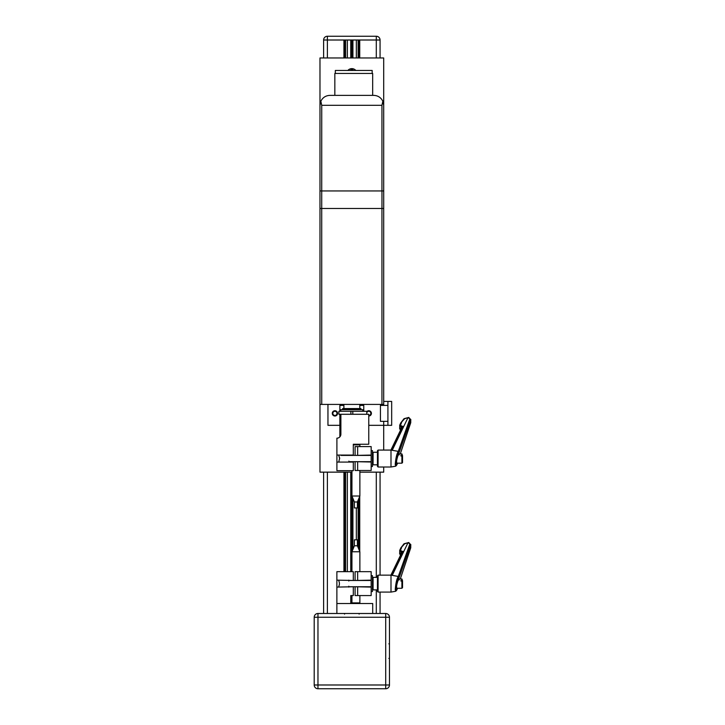 <?xml version="1.0" encoding="UTF-8"?>
<svg xmlns="http://www.w3.org/2000/svg" width="725" height="725" viewBox="0 0 725 725"><rect width="100%" height="100%" fill="white"/><g stroke="black" fill="none" stroke-linecap="round" stroke-linejoin="round"><path stroke-width="1.09" d="M344.565 614.12A0.625 0.625 0 0 0 343.94 613.495L317.967 613.495A3.761 3.761 0 0 0 314.206 617.256L314.206 684.989A3.761 3.761 0 0 0 317.967 688.75L385.709 688.75A3.761 3.761 0 0 0 389.47 684.989L389.47 659.025A0.625 0.625 0 0 0 388.845 658.4M388.845 643.845A0.625 0.625 0 0 0 389.47 643.22L389.47 617.256A3.761 3.761 0 0 0 385.709 613.495L359.736 613.495A0.625 0.625 0 0 0 359.111 614.12M327.383 36.25A3.761 3.761 0 0 0 323.613 40.011A3.761 3.761 0 0 1 327.383 36.25L327.383 40.011L380.063 40.011L323.613 40.011L323.613 57.964L323.613 40.011A3.761 3.761 0 0 1 327.383 36.25L376.293 36.25L327.383 36.25A3.761 3.761 0 0 0 323.613 40.011L327.383 40.011L327.383 57.964M323.613 613.495L323.613 472.147L323.613 613.495L317.967 613.486L385.709 613.495L380.063 613.486L380.063 592.089L380.063 613.495M344.565 40.011L344.565 57.964M344.565 472.147L344.565 571.672M345.562 40.011L345.562 57.964M345.562 472.147L345.562 571.672M351.707 40.011L351.707 57.964M351.707 68.639L351.707 70.452M351.707 472.147L351.707 571.672M351.707 595.569L351.707 603.535M351.969 40.011L351.969 57.964M351.969 68.639L351.969 70.452M351.969 496.081L351.969 551.689M351.969 602.928L351.969 603.535M358.114 40.011L358.114 57.964M358.114 500.295L358.114 547.475M359.111 40.011L359.111 57.964M359.111 497.858L359.111 549.912M380.063 40.011L380.063 57.964L380.063 40.011A3.761 3.761 0 0 0 376.293 36.25A3.761 3.761 0 0 1 380.063 40.011M380.063 472.147L380.063 575.152L380.063 472.147M347.873 70.452A5.256 5.256 0 0 1 355.821 70.452M320.858 101.228L319.979 105.306L319.979 190.947L319.979 57.964L383.706 57.964L383.706 190.947L383.706 105.306L382.827 101.228C380.951 97.503 377.924 95.555 373.765 95.374L329.92 95.374C325.761 95.555 322.734 97.503 320.858 101.228L321.737 105.306L381.948 105.306L382.827 101.228M387.911 425.321L387.911 401.423L391.672 401.423L391.672 425.321L383.706 425.321L383.706 450.071M383.706 467.009L383.706 472.147L359.872 472.147M319.979 208.474L319.979 472.147L351.942 472.147M372.677 95.374L334.832 95.374L334.832 73.452L372.677 73.452L372.677 95.374M381.948 105.306L381.948 190.947M381.966 190.947L381.966 208.474L383.715 208.474L383.715 190.947L319.97 190.947L319.97 208.474L321.719 208.474L321.737 105.306M329.92 95.374L334.832 95.374M381.966 208.474L321.719 208.474L321.737 404.414L383.706 404.414L383.706 208.474M381.948 208.474L381.948 404.414M319.979 404.414L321.737 404.414M366.768 414.283L366.768 411.292L352.803 411.292L352.803 414.283M352.803 411.292L350.891 411.292L350.891 414.283L350.891 411.292L338.892 411.292L338.892 414.283L340.886 414.283L340.886 434.202A3.978 3.978 0 0 1 336.898 438.181L336.898 455.064L353.311 455.064L353.311 444.235L368.762 444.235L368.762 414.283L340.886 414.283M362.754 411.292L362.754 409.697L340.732 409.697L340.732 411.292M353.311 462.079L336.898 462.079L336.898 470.679L353.311 470.679L353.311 461.68M336.898 462.079L336.898 455.064M342.626 409.697L342.626 408.583L353.274 408.583L353.274 409.697M353.274 408.583L360.86 408.583M352.033 408.583L352.033 409.697M351.652 408.583L351.652 409.697M357.652 462.015L357.652 470.489L371.164 470.489L371.164 462.015L355.322 461.68M355.322 455.409L371.164 455.064L371.164 446.591L355.096 446.591L355.096 455.064M357.652 455.064L357.652 446.591M357.652 470.489L355.096 470.489L355.096 462.015M397.699 463.193L395.832 466.139L395.234 464.535C395.768 458.001 396.792 453.614 398.306 451.367L409.797 419.113L408.51 417.754A3.752 2.828 0.8 0 0 407.985 417.673L404.632 418.742A3.743 2.737 -6.2 0 0 404.215 419.186L400.762 423.019M398.324 451.376L399.131 452.509C398.551 450.932 395.642 461.608 395.995 463.991L396.512 465.405L397.672 463.193M372.433 452.907L373.076 452.264L373.076 464.816L377.453 464.816M378.087 467.009L377.453 466.365L377.453 450.714L378.087 450.071L378.087 467.009L391.002 467.009L391.002 450.071L378.087 450.071M399.122 454.928C399.566 450.153 396.185 459.958 396.629 462.151L396.91 463.193L401.904 463.193L401.904 455.989L402.538 456.397L402.538 462.559L401.904 463.193M401.904 455.246L401.904 453.886L402.538 455.653L400.943 455.246L400.943 455.989L401.904 455.989M402.538 455.653L402.538 456.397M407.985 417.673L392.225 450.288M401.568 422.693L400.626 424.632L401.559 426.753L403.055 426.318L401.541 428.131M392.225 450.307L398.306 451.367M400.481 430.26L399.638 428.566L399.792 425.031L401.061 427.36L401.559 426.753L401.994 427.351M399.792 427.868L401.061 430.433M400.626 424.632A0.952 0.589 -154.2 0 0 399.837 424.868L399.638 425.684M410.64 422.992A0.952 0.553 -161.5 0 0 410.712 422.784L410.794 419.467L399.131 452.509M410.794 422.303L400.3 453.886L410.712 422.784L410.712 419.929A0.952 0.607 19.6 0 0 409.797 419.113M400.798 422.865L399.837 424.868A0.952 0.589 -154.2 0 0 399.792 425.031M401.061 429.046L401.061 427.36A0.952 0.743 -0 0 1 401.596 427.949L401.605 427.931A0.952 0.671 3.2 0 0 401.07 427.288M400.943 455.246L400.943 455.989M371.164 455.064L371.164 462.015M371.164 450.578L372.433 450.578L372.433 466.501L371.164 466.501M339.653 458.544L338.928 455.962L339.663 458.218L338.947 461.136M372.17 73.452L372.17 70.452L335.34 70.452L335.34 73.452M387.911 421.334L380.426 421.334L380.426 405.402L387.911 405.402M366.768 411.646A2.646 2.646 0 0 1 371.417 413.368A2.646 2.646 0 0 1 368.762 416.014M337.569 413.368A2.646 2.646 0 0 1 333.6 415.661A2.646 2.646 0 0 1 333.6 411.084A2.646 2.646 0 0 1 337.569 413.368M387.911 401.423L383.706 401.423L383.706 405.402M339.871 425.321L327.954 425.321L327.954 404.414M383.706 421.334L383.706 425.321L368.762 425.321M336.98 413.368A2.066 2.066 0 0 1 333.872 415.162A2.066 2.066 0 0 1 333.872 411.583A2.066 2.066 0 0 1 336.98 413.368M366.768 412.869A2.066 2.066 0 0 1 370.847 413.368A2.066 2.066 0 0 1 368.762 415.443M327.945 404.414L327.954 425.321M339.871 436.849L339.871 420.273L340.886 420.273M340.886 418.234L339.871 418.234L339.871 420.273M340.886 417.283L339.871 417.283L339.871 418.234M339.871 417.283L339.871 414.283M339.871 411.292L339.871 405.402L343.886 405.402M359.799 405.402L363.769 405.402L363.769 411.292M357.416 507.953L357.416 501.981L354.389 501.981L354.389 507.953L357.38 507.953M354.389 501.981L351.942 496.009L359.872 496.009L357.38 501.981M353.311 444.869L359.872 444.869L359.872 446.591M353.311 586.752L336.871 587.096L336.871 580.145L353.311 580.48M336.871 580.145L336.871 571.672L353.311 571.672L353.311 580.145M336.871 613.495L336.871 587.096M350.764 603.535L350.764 595.569L353.311 595.569L353.311 587.096M372.713 613.495L372.713 603.535L336.871 603.535M357.652 587.096L357.652 595.569L371.164 595.569L371.164 587.096L355.322 586.752M355.322 580.48L371.164 580.145L371.164 571.672L355.096 571.672L355.096 580.145M357.652 580.145L357.652 571.672M357.652 595.569L355.096 595.569L355.096 587.096M371.164 591.582L372.433 591.582L372.433 575.65L371.164 575.65M371.164 587.096L371.164 580.145M397.699 588.274L395.832 591.219L395.234 589.615C395.768 583.081 396.792 578.695 398.306 576.447L409.797 544.194L408.51 542.835A3.752 2.828 0.8 0 0 407.985 542.753L404.632 543.822A3.743 2.737 -6.2 0 0 404.215 544.267L400.762 548.1M407.994 542.744L392.225 575.369L398.306 576.447M398.324 576.447L399.131 577.589C398.551 576.003 395.642 586.688 395.995 589.072L396.512 590.485L397.672 588.274M372.433 577.988L373.076 577.345L373.076 589.887L377.453 589.887M378.087 592.089L377.453 591.446L377.453 575.786L378.087 575.152L378.087 592.089L391.002 592.089L391.002 575.152L378.087 575.152M399.122 580.009C399.566 575.233 396.185 585.03 396.629 587.232L396.91 588.274L401.904 588.274L401.904 581.069L402.538 581.477L402.538 587.64L401.904 588.274M401.904 580.326L401.904 578.967L402.538 580.734L400.943 580.326L400.943 581.069L401.904 581.069M402.538 580.734L402.538 581.477M401.568 547.774L400.626 549.713L401.559 551.834L403.055 551.399L401.541 553.211M400.481 555.341L399.638 553.637L399.792 550.112L401.061 552.441L401.559 551.834L401.994 552.432M399.792 552.948L401.061 555.513M410.64 548.073A0.952 0.553 -161.5 0 0 410.712 547.864L410.794 544.548L399.131 577.589M410.794 547.384L400.3 578.967L410.712 547.864L410.712 545.01A0.952 0.607 19.6 0 0 409.797 544.194M400.626 549.713A0.952 0.589 -154.2 0 0 399.837 549.949L399.837 549.949A0.952 0.589 -154.2 0 0 399.792 550.112M390.902 575.152L401.623 552.976A0.952 0.671 3.2 0 0 401.07 552.368M401.596 553.03A0.952 0.743 -0 0 0 401.061 552.441L401.061 554.127M400.943 580.326L400.943 581.069M338.838 581.024C339.617 582.755 339.617 584.486 338.838 586.217C339.617 584.486 339.617 582.755 338.838 581.024L338.838 580.145M354.389 545.789L357.416 545.789L357.416 539.817L354.389 539.817L354.389 545.789L351.942 551.761L351.942 571.672M357.416 545.789L359.872 551.761L351.942 551.761M359.872 595.569L359.872 602.901L351.942 602.901L351.942 595.569M352.577 603.535L351.942 602.901M389.47 617.256L389.47 684.989L389.47 617.256A3.761 3.761 0 0 0 385.709 613.495A3.761 3.761 0 0 1 389.47 617.256L385.709 617.256L385.709 613.495M317.967 613.495A3.761 3.761 0 0 0 314.206 617.256L314.206 617.256A3.761 3.761 0 0 1 317.967 613.486L317.967 617.256L314.206 617.256M385.709 688.75A3.761 3.761 0 0 0 389.47 684.989L317.967 684.989L317.967 617.256L385.709 617.256L385.709 688.75M327.383 472.147L327.383 613.495M343.94 40.011L343.94 57.964M343.94 472.147L343.94 571.672M344.937 40.011L344.937 57.964M344.937 472.147L344.937 571.672M345.191 40.011L345.191 57.964M345.191 472.147L345.191 571.672M347.338 40.011L347.338 57.964M347.338 472.147L347.338 571.672M350.755 40.011L350.755 57.964M350.755 68.748L350.755 70.452M350.755 472.147L350.755 571.672M350.909 40.011L350.909 57.964M350.909 68.721L350.909 70.452M350.909 472.147L350.909 571.672M350.909 595.569L350.909 603.535M351.843 40.011L351.843 57.964M351.843 68.639L351.843 70.452M351.843 472.147L351.843 571.672M351.843 595.569L351.843 603.535M352.767 40.011L352.767 57.964M352.767 68.721L352.767 70.452M352.767 498.03L352.767 549.74M352.921 40.011L352.921 57.964M352.921 68.748L352.921 70.452M352.921 498.401L352.921 549.369M356.337 40.011L356.337 57.964M356.337 507.953L356.337 539.817M358.485 40.011L358.485 57.964M358.485 499.38L358.485 548.39M358.739 40.011L358.739 57.964M358.739 498.773L358.739 548.997M359.736 40.011L359.736 57.964M359.736 496.326L359.736 551.444M359.736 603.028L359.736 603.535M376.293 36.25L376.293 57.964M376.293 472.147L376.293 577.345M376.293 589.887L376.293 613.495M354.425 408.583L354.425 409.697M349.26 409.697L349.26 408.583M350.411 409.697L350.411 408.583M403.979 418.905A0.952 0.453 48.2 0 1 404.061 418.678L404.061 418.678A0.952 0.453 48.2 0 1 404.632 418.742M395.995 463.991A0.952 0.743 180 0 1 395.234 464.535M401.713 426.119L403.055 426.318L391.527 450.171M408.809 417.817L410.794 419.467M408.51 417.754L409 417.509M404.215 419.186A0.952 0.535 -142.9 0 0 403.453 419.467M339.871 422.004L340.886 422.004M403.979 543.986A0.952 0.453 48.2 0 1 404.061 543.759L404.061 543.759A0.952 0.453 48.2 0 1 404.632 543.822M395.995 589.072A0.952 0.743 180 0 1 395.234 589.615M401.713 551.199L403.055 551.399L391.527 575.242M408.809 542.898L410.794 544.548M408.51 542.835L409 542.59M404.215 544.267A0.952 0.535 -142.9 0 0 403.453 544.548M314.206 684.989L317.967 684.989L317.967 688.75M343.886 404.414L343.886 408.583M359.799 404.414L359.799 408.583M360.959 408.583L360.959 409.697M348.888 461.68L371.164 461.68M341.076 455.409L371.164 455.409M400.834 422.811L404.061 418.678L408.692 417.446M372.433 464.172L373.076 464.816M398.841 453.886L401.904 453.886M373.076 452.264L377.453 452.264M396.131 450.977L391.002 450.071M395.66 466.184L391.002 467.009M390.902 450.071L401.623 427.895M338.928 455.064L338.928 455.962M338.928 461.118L338.928 462.079M348.888 461.118L348.888 462.079M359.872 496.009L359.872 470.489M351.942 496.009L351.942 470.679M359.237 444.235L359.872 444.869M348.788 586.752L371.164 586.752M348.788 580.48L371.164 580.48M400.834 547.892L404.061 543.759L408.692 542.527M372.433 589.253L373.076 589.887M398.841 578.967L401.904 578.967M373.076 577.345L377.453 577.345M396.131 576.058L391.002 575.152M395.66 591.265L391.002 592.089M399.638 550.764L400.798 547.946M348.788 587.096L348.788 586.217M348.788 581.024L348.788 580.145M338.838 587.096L338.838 586.217M359.872 551.761L359.872 571.672M359.237 603.535L359.872 602.901"/></g></svg>
